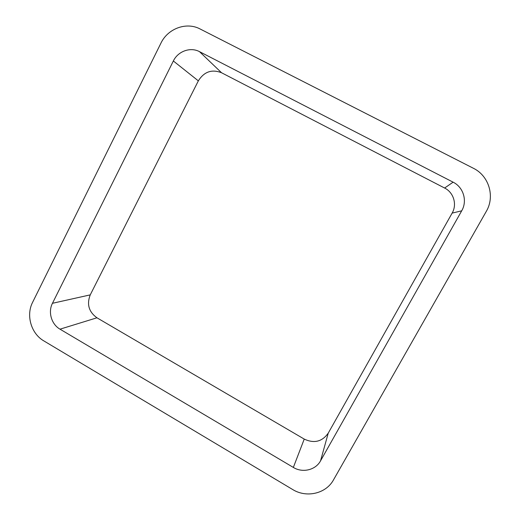 <?xml version="1.0" encoding="UTF-8"?>
<svg xmlns="http://www.w3.org/2000/svg" width="520" height="520" viewBox="0 0 520 520"><rect width="100%" height="100%" fill="white"/><g stroke="black" fill="none" stroke-linecap="round" stroke-linejoin="round"><path stroke-width="0.78" d="M473.304 168.227L200.083 28.971C186.427 21.645 167.804 28.529 160.921 43.173L32.611 302.296C25.818 315.354 31.141 333.665 43.862 340.918L292.643 489.509C306.495 498.179 326.021 493.701 333.515 479.863L486.272 211.419C495.203 196.502 488.969 175.78 473.304 168.227M328.244 433.134L452.134 213.109C457.256 204.451 453.654 192.458 444.62 188.032L221.546 72.755C211.842 68.984 204.113 71.682 198.341 80.86L90.246 294.873C86.599 304.265 88.835 311.909 96.954 317.798L304.239 439.088C314.139 443.697 322.147 441.707 328.244 433.134L320.541 460.856L461.701 210.821L452.134 213.109M320.541 460.856C315.588 470.093 302.601 473.174 293.345 467.428L60.002 329.173C51.448 324.337 47.866 312.046 52.455 303.297L173.349 60.989C177.97 51.233 190.417 46.735 199.505 51.656L453.115 182.175C463.457 187.219 467.571 200.928 461.701 210.821M453.115 182.175L444.62 188.032M199.505 51.656L221.546 72.755M173.349 60.989L198.341 80.86M52.455 303.297L90.246 294.873M60.002 329.173L96.954 317.798M293.345 467.428L304.239 439.088"/></g></svg>
